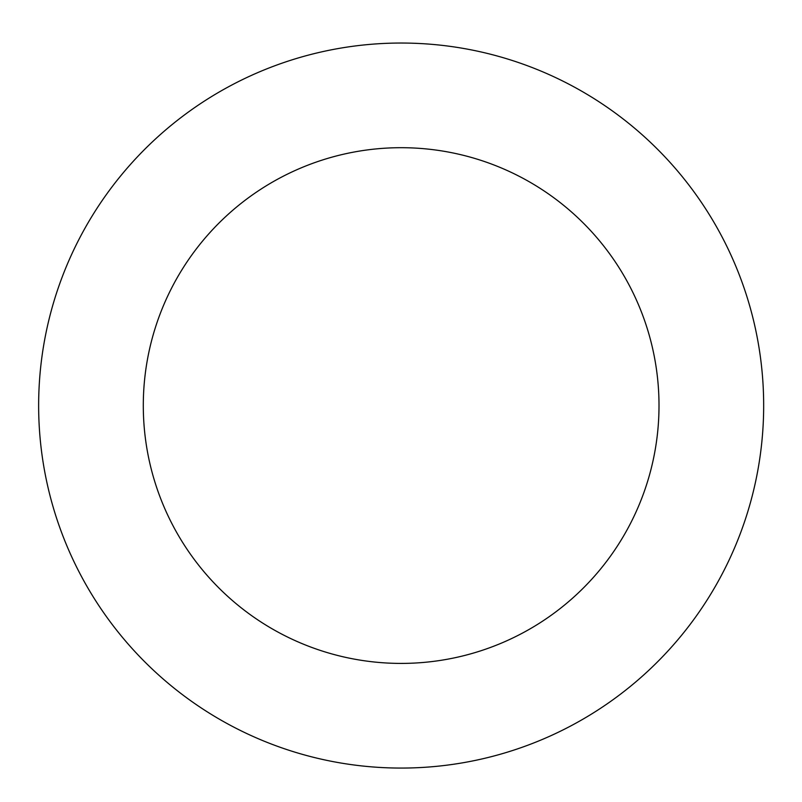 <?xml version="1.0" encoding="UTF-8"?>
<svg xmlns="http://www.w3.org/2000/svg" width="802" height="802" viewBox="0 0 802 802"><rect width="100%" height="100%" fill="white"/><g stroke="black" fill="none" stroke-linecap="round" stroke-linejoin="round"><path stroke-width="1.2" d="M320.409 52.15A362.504 362.504 0 0 0 135.468 652.176A362.504 362.504 0 0 0 747.584 512.328A362.504 362.504 0 0 0 320.409 52.15M343.717 154.174A257.863 257.863 0 0 0 212.169 580.989A257.863 257.863 0 0 0 647.575 481.501A257.863 257.863 0 0 0 343.717 154.174"/></g></svg>
